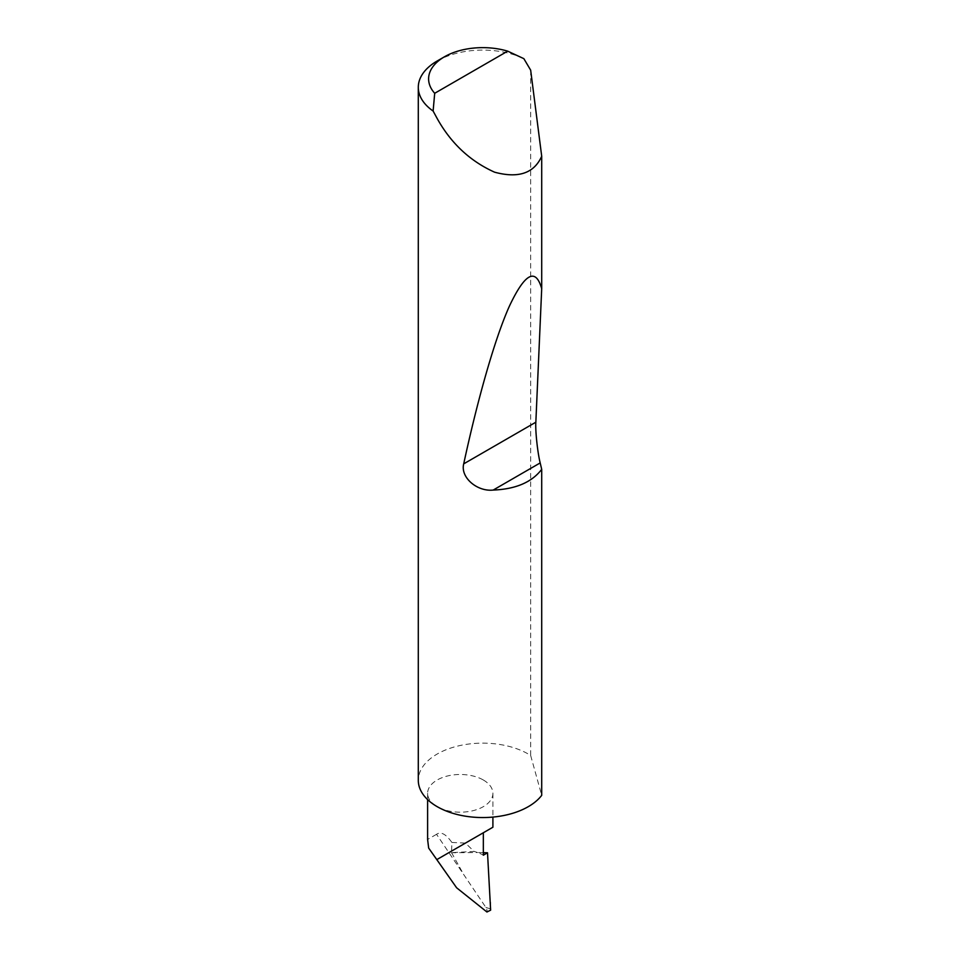 <?xml version="1.0" encoding="UTF-8"?>
<svg xmlns="http://www.w3.org/2000/svg" width="960" height="960" viewBox="0 0 960 960"><rect width="100%" height="100%" fill="white"/><g stroke="black" fill="none" stroke-linecap="round" stroke-linejoin="round"><path stroke-width="0.72" stroke-dasharray="4.8 3.6" d="M437.172 60.996A64.428 37.2 180 0 1 523.848 58.656M530.664 70.152L530.664 755.484A64.428 37.2 0 0 0 528.3 754.044A64.428 37.2 0 0 0 458.076 745.98A64.428 37.2 0 0 0 418.296 780.348M483.336 780A32.652 18.852 180 0 1 492.9 793.332A32.652 18.852 180 0 1 472.752 810.744A32.652 18.852 180 0 1 437.172 806.652A32.652 18.852 180 0 1 427.608 793.332A32.652 18.852 180 0 1 447.768 775.92A32.652 18.852 180 0 1 483.336 780M451.896 842.46L465.42 843.096L474.144 851.46L451.524 852.624L451.896 842.46C445.932 834.036 440.82 831.312 436.548 834.3L485.892 907.452C487.104 909.96 487.452 911.472 486.936 912M451.524 852.624L462.396 872.172M485.892 907.452L490.176 908.784L490.632 910.164M483.336 852.66L477.54 852.54A32.652 18.852 180 0 1 483.336 855.192M490.632 902.46L490.176 908.784M474.144 851.46A32.652 18.852 180 0 1 477.54 852.54L451.32 852.732M436.548 834.3L427.608 839.46M530.664 755.484L541.704 795.348M492.9 793.332L492.9 817.08M427.608 793.332L427.608 799.608"/><path stroke-width="1.44" d="M434.7 93.288L507.684 51.156L523.848 58.656L530.664 70.152L541.704 156.252C534.084 173.292 518.388 178.596 494.604 172.188C470.124 161.184 450.984 143.292 437.172 118.512L433.116 111.036A64.428 37.2 180 0 1 418.296 87.3A64.428 37.2 180 0 1 437.172 60.996L444.468 56.784A54.12 31.248 0 0 0 434.7 93.288L433.116 111.036M418.296 87.3L418.296 780.348A64.428 37.2 0 0 0 437.172 806.652A64.428 37.2 0 0 0 541.704 795.348L541.704 469.356C531.828 482.268 515.652 489.168 493.188 490.068C477.18 491.844 460.188 477.42 463.704 463.86C477.252 401.1 494.532 339.156 509.472 306C524.94 273.252 535.68 267.48 541.704 288.684L535.848 422.208C535.212 430.452 537.6 452.844 540.192 462.924L541.704 469.356M541.704 156.252L541.704 288.684M427.608 799.608L427.608 839.46L428.664 848.076L437.172 860.124L437.172 859.404L483.336 832.752C500.112 823.068 491.028 828.312 483.336 832.752L483.336 855.192L487.512 852.792L483.336 852.66M492.9 817.08L492.9 827.232L437.172 859.404M428.664 848.076L456.612 887.772L486.936 912L490.632 910.164L487.512 852.792M456.612 887.772L437.172 860.124M507.684 51.156A54.12 31.248 0 0 0 444.468 56.784M540.192 462.924L493.188 490.068M535.848 422.208L463.704 463.86"/></g></svg>
